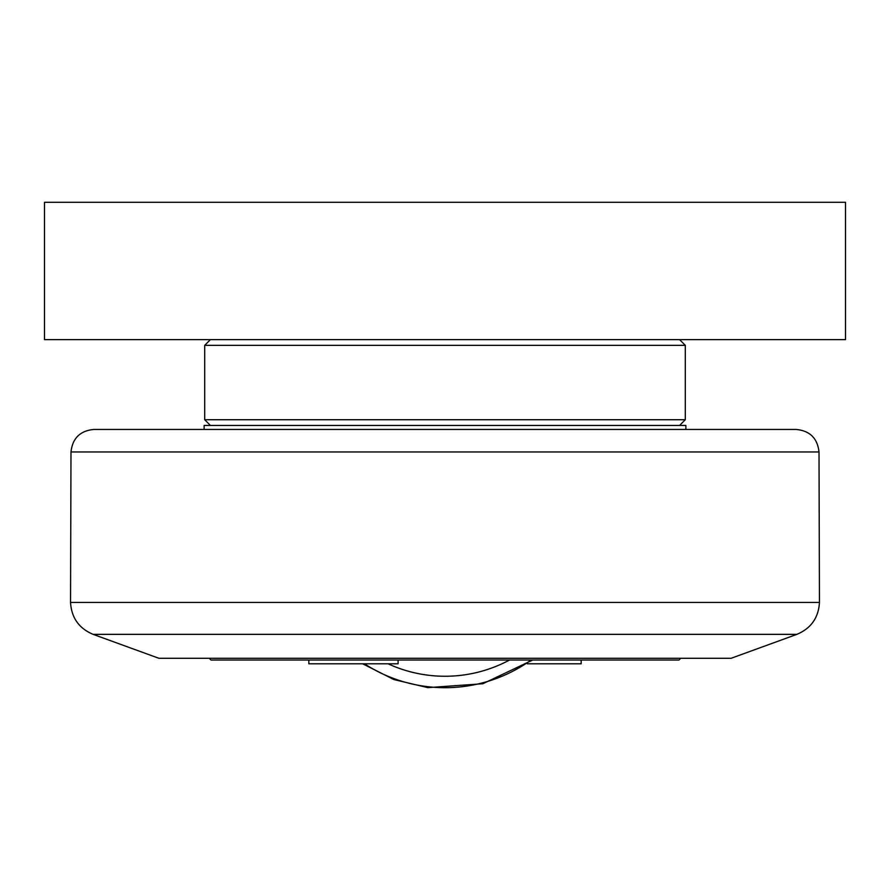 <?xml version="1.0" encoding="UTF-8"?>
<svg xmlns="http://www.w3.org/2000/svg" width="890" height="890" viewBox="0 0 890 890"><rect width="100%" height="100%" fill="white"/><g stroke="black" fill="none" stroke-linecap="round" stroke-linejoin="round"><path stroke-width="1.33" d="M308.841 660.024L308.841 663.795L398.097 663.795L398.097 660.024M527.28 663.795L581.159 663.795L581.159 660.024M209.272 658.3L210.997 660.024L679.003 660.024L680.728 658.3M685.867 429.447L685.867 425.442L204.133 425.442L204.133 429.447M796.873 634.359L731.068 658.3L158.932 658.3L93.127 634.359L796.873 634.359C811.013 628.407 818.544 617.771 819.456 602.452L70.544 602.452C71.456 617.771 78.987 628.407 93.127 634.359M819.011 451.964C817.487 438.258 809.867 430.749 796.127 429.447L93.873 429.447C80.133 430.749 72.513 438.258 70.989 451.964L819.011 451.964L819.456 602.452M713.902 429.447L176.098 429.447M679.582 425.442L685.3 419.724L204.7 419.724L210.418 425.442M210.418 339.624L204.7 345.342L685.3 345.342L685.3 419.724M44.5 202.308L44.5 339.624L845.5 339.624L845.5 202.308L44.5 202.308M509.536 660.024A136.381 136.381 0 0 1 388.051 663.795M364.411 663.795A147.829 147.829 0 0 0 531.119 660.024M532.71 660.024L482.858 683.731L427.823 687.636L393.87 679.56L362.708 663.795M70.989 451.964L70.544 602.452M204.7 345.342L204.7 419.724M679.582 339.624L685.3 345.342"/></g></svg>
